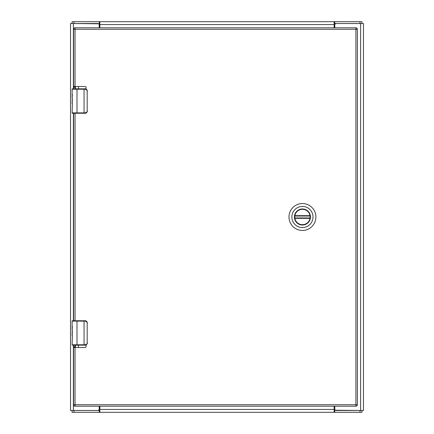 <?xml version="1.0" encoding="UTF-8"?>
<svg xmlns="http://www.w3.org/2000/svg" width="434" height="434" viewBox="0 0 434 434"><rect width="100%" height="100%" fill="white"/><g stroke="black" fill="none" stroke-linecap="round" stroke-linejoin="round"><path stroke-width="0.65" d="M334.788 406.197L334.788 409.002A1.465 1.465 0 0 0 336.252 410.466L363.475 410.466L363.475 23.534L336.252 23.534A1.465 1.465 0 0 0 334.788 24.998L334.788 27.803M99.212 27.803L99.212 24.998A1.465 1.465 0 0 0 97.748 23.534L70.525 23.534L70.525 410.466L97.748 410.466A1.465 1.465 0 0 0 99.212 409.002L99.212 406.197M99.256 23.534L99.256 21.7L74.019 21.7L74.019 23.534L99.869 23.799M334.744 23.534L359.981 23.534L359.981 21.7L334.744 21.7L334.744 23.534L334.131 23.799M74.019 21.7L72.066 21.7L72.066 23.534M359.981 21.7L361.934 21.7L361.934 23.534M99.869 22.454L99.869 24.559L334.131 24.559L334.131 22.454L334.744 21.7L99.869 21.7L99.869 22.454L99.256 21.7L99.869 21.7M334.131 24.559L334.131 27.803M334.131 22.454L334.131 21.7M99.869 27.803L99.869 24.559M334.744 410.466L334.744 412.3L359.981 412.3L359.981 410.466L334.131 410.201M99.256 410.466L74.019 410.466L74.019 412.3L99.256 412.3L99.256 410.466L99.869 410.201M359.981 412.3L361.934 412.3L361.934 410.466M74.019 412.3L72.066 412.3L72.066 410.466M334.131 411.546L334.131 409.441L99.869 409.441L99.869 411.546L99.256 412.3L334.131 412.3L334.131 411.546L334.744 412.3L334.131 412.3M99.869 409.441L99.869 406.197M99.869 411.546L99.869 412.3M334.131 406.197L334.131 409.441M294.708 217A7.736 7.736 0 0 1 302.444 209.264A7.736 7.736 0 0 1 310.18 217A7.736 7.736 0 0 1 302.444 224.736A7.736 7.736 0 0 1 294.708 217M310.467 217A8.024 8.024 0 0 1 298.429 223.949A8.024 8.024 0 0 1 298.429 210.051A8.024 8.024 0 0 1 310.467 217M291.87 217A10.573 10.573 0 0 1 307.728 207.843A10.573 10.573 0 0 1 307.728 226.157A10.573 10.573 0 0 1 291.87 217M302.444 230.454A13.454 13.454 0 0 0 315.898 217A13.454 13.454 0 0 0 302.444 203.546A13.454 13.454 0 0 0 288.99 217A13.454 13.454 0 0 0 302.444 230.454M310.071 216.04L294.816 216.04L294.876 215.655A7.687 7.687 0 0 1 310.012 215.655L310.071 216.04A7.687 7.687 0 0 1 310.071 217.96L310.012 218.345A7.687 7.687 0 0 1 294.876 218.345L294.816 217.96L310.071 217.96M294.816 216.04A7.687 7.687 0 0 0 294.816 217.96M75.039 320.753L75.039 113.247L84.06 113.247L84.06 89.203L76.997 89.203L76.997 112.883L84.983 112.883C86.567 112.487 87.299 111.798 87.191 110.806L87.191 91.276C87.299 90.283 86.567 89.594 84.983 89.203L84.06 89.203L84.06 88.834L72.478 88.834A0.363 0.363 0 0 0 72.115 89.203L72.115 98.23L72.359 94.4M72.359 103.856L72.115 112.883A0.363 0.363 0 0 0 72.478 113.247L72.543 113.247M72.359 101.42L72.115 94.9M72.359 102.712L72.337 102.983M72.115 103.856L72.115 103.042M73.21 113.247L73.574 113.247L73.574 320.753M84.983 112.883L84.928 113.247A2.441 2.441 0 0 0 85.411 113.198A2.441 2.441 0 0 1 84.928 113.247C86.1 113.48 86.914 112.666 87.37 110.806L87.207 111.69C86.892 112.558 86.133 113.079 84.928 113.247L84.06 113.247M72.115 112.883L76.997 112.883L76.997 113.247L72.478 113.247M72.18 99.766L72.115 103.731M72.115 94.645L72.115 92.713M84.06 88.834L84.928 88.834C86.187 88.704 87.001 89.518 87.37 91.276L87.207 90.391C86.892 89.523 86.133 89.003 84.928 88.834A2.441 2.441 0 0 1 85.406 88.883A2.441 2.441 0 0 0 84.928 88.834L84.983 89.203M87.191 110.806L87.191 91.276M85.661 113.133A2.441 2.441 0 0 0 86.572 112.612A2.441 2.441 0 0 1 85.661 113.133M87.071 111.977A2.441 2.441 0 0 0 87.207 111.69A2.441 2.441 0 0 1 87.071 111.977M73.21 345.166L84.06 345.166L84.06 321.117L76.997 321.117L76.997 344.797L84.983 344.797C86.567 344.406 87.299 343.717 87.191 342.724L87.191 323.194C87.299 322.202 86.567 321.513 84.983 321.117L84.06 321.117L84.06 320.753L72.478 320.753A0.363 0.363 0 0 0 72.115 321.117L72.115 330.149L72.359 326.319M72.359 335.775L72.115 344.797A0.363 0.363 0 0 0 72.478 345.166L72.543 345.166M72.359 333.339L72.115 326.818M72.359 334.63L72.337 334.902M72.115 335.775L72.115 334.961M84.983 344.797L84.928 345.166A2.441 2.441 0 0 0 85.411 345.117A2.441 2.441 0 0 1 84.928 345.166C86.1 345.399 86.914 344.585 87.37 342.724L87.207 343.609C86.892 344.477 86.133 344.997 84.928 345.166L84.06 345.166M72.115 344.797L76.997 344.797L76.997 345.166L72.478 345.166M72.18 331.684L72.115 335.65M72.115 326.563L72.115 324.632M84.06 320.753L84.928 320.753C86.187 320.623 87.001 321.437 87.37 323.194L87.207 322.31C86.892 321.442 86.133 320.921 84.928 320.753A2.441 2.441 0 0 1 85.406 320.802A2.441 2.441 0 0 0 84.928 320.753L84.983 321.117M87.191 342.724L87.191 323.194M85.661 345.052A2.441 2.441 0 0 0 86.572 344.531A2.441 2.441 0 0 1 85.661 345.052M87.071 343.896A2.441 2.441 0 0 0 87.207 343.609A2.441 2.441 0 0 1 87.071 343.896M75.407 88.834L75.407 86.518M78.462 86.518L78.462 88.834M75.407 347.482L75.407 345.166M78.462 347.482L78.462 345.166M73.574 347.482L73.574 346.755L75.033 346.755L75.039 406.197A1.465 1.465 0 0 1 73.574 404.732L355.907 404.732L355.907 406.197L75.039 406.197A1.465 1.465 0 0 1 73.574 404.732L73.574 347.482L85.292 347.482A0.732 0.732 0 0 0 86.024 346.75L86.024 344.905M86.024 89.095L86.024 87.25A0.732 0.732 0 0 0 85.292 86.518L73.574 86.518L73.574 29.268L75.039 29.268L75.033 87.245L73.574 87.245L73.574 86.518M73.574 346.755L73.574 345.166M73.574 88.834L73.574 87.245M101.795 27.803L106.384 27.803M75.039 27.803L355.907 27.803A1.465 1.465 0 0 1 357.372 29.268L357.372 404.732A1.465 1.465 0 0 1 355.907 406.197A1.465 1.465 0 0 0 357.372 404.732L355.907 404.732L355.907 29.268L75.039 29.268L75.039 27.803A1.465 1.465 0 0 0 73.574 29.268A1.465 1.465 0 0 1 75.039 27.803M75.033 88.834L75.033 87.245M75.033 346.755L75.033 345.166M360.616 23.534L360.616 410.466M73.384 410.466L73.384 345.166M73.384 320.753L73.384 113.247M73.384 88.834L73.384 23.534M294.876 215.655L310.012 215.655M310.012 218.345L294.876 218.345M76.997 88.834L76.997 89.203L72.115 89.203M76.997 320.753L76.997 321.117L72.115 321.117M357.372 29.268A1.465 1.465 0 0 0 355.907 27.803L355.907 29.268L357.372 29.268"/></g></svg>
